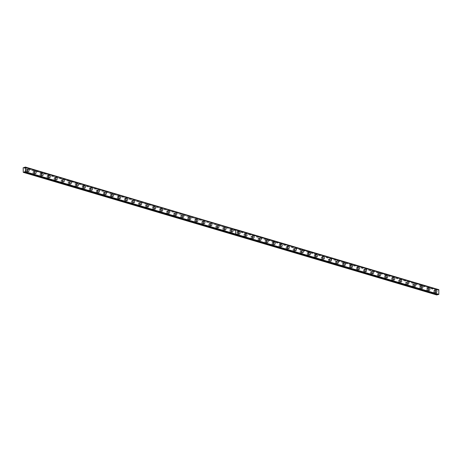 <?xml version="1.0" encoding="UTF-8"?>
<svg xmlns="http://www.w3.org/2000/svg" width="462" height="462" viewBox="0 0 462 462"><rect width="100%" height="100%" fill="white"/><g stroke="black" fill="none" stroke-linecap="round" stroke-linejoin="round"><path stroke-width="0.35" stroke-dasharray="2.31 1.73" d="M434.678 290.823A0.728 0.479 -102.4 0 1 434.655 292.232A0.728 0.479 -102.4 0 1 434.678 290.823M433.76 291.025A0.728 0.479 -102.4 0 1 433.737 292.434A0.728 0.479 -102.4 0 1 433.76 291.025M26.883 169.883A0.728 0.479 -102.4 0 1 26.86 171.292A0.728 0.479 -102.4 0 1 26.883 169.883M25.964 170.085A0.728 0.479 -102.4 0 1 25.941 171.494A0.728 0.479 -102.4 0 1 25.964 170.085M33.911 171.968A0.728 0.479 -102.4 0 1 33.888 173.377A0.728 0.479 -102.4 0 1 33.911 171.968M32.993 172.17A0.728 0.479 -102.4 0 1 32.969 173.579A0.728 0.479 -102.4 0 1 32.993 172.17M40.945 174.053A0.728 0.479 -102.4 0 1 40.922 175.462A0.728 0.479 -102.4 0 1 40.945 174.053M40.027 174.255A0.728 0.479 -102.4 0 1 40.003 175.664A0.728 0.479 -102.4 0 1 40.027 174.255M47.973 176.138A0.728 0.479 -102.4 0 1 47.95 177.547A0.728 0.479 -102.4 0 1 47.973 176.138M47.055 176.34A0.728 0.479 -102.4 0 1 47.032 177.749A0.728 0.479 -102.4 0 1 47.055 176.34M55.007 178.222A0.728 0.479 -102.4 0 1 54.984 179.631A0.728 0.479 -102.4 0 1 55.007 178.222M54.089 178.424A0.728 0.479 -102.4 0 1 54.066 179.833A0.728 0.479 -102.4 0 1 54.089 178.424M62.035 180.307A0.728 0.479 -102.4 0 1 62.012 181.716A0.728 0.479 -102.4 0 1 62.035 180.307M61.117 180.509A0.728 0.479 -102.4 0 1 61.094 181.918A0.728 0.479 -102.4 0 1 61.117 180.509M69.069 182.392A0.728 0.479 -102.4 0 1 69.046 183.801A0.728 0.479 -102.4 0 1 69.069 182.392M68.151 182.594A0.728 0.479 -102.4 0 1 68.122 184.003A0.728 0.479 -102.4 0 1 68.151 182.594M76.097 184.482A0.728 0.479 -102.4 0 1 76.074 185.886A0.728 0.479 -102.4 0 1 76.097 184.482M75.179 184.685A0.728 0.479 -102.4 0 1 75.156 186.088A0.728 0.479 -102.4 0 1 75.179 184.685M83.131 186.567A0.728 0.479 -102.4 0 1 83.108 187.97A0.728 0.479 -102.4 0 1 83.131 186.567M82.213 186.769A0.728 0.479 -102.4 0 1 82.184 188.173A0.728 0.479 -102.4 0 1 82.213 186.769M90.159 188.652A0.728 0.479 -102.4 0 1 90.136 190.055A0.728 0.479 -102.4 0 1 90.159 188.652M89.241 188.854A0.728 0.479 -102.4 0 1 89.218 190.257A0.728 0.479 -102.4 0 1 89.241 188.854M97.193 190.737A0.728 0.479 -102.4 0 1 97.17 192.14A0.728 0.479 -102.4 0 1 97.193 190.737M96.275 190.939A0.728 0.479 -102.4 0 1 96.246 192.342A0.728 0.479 -102.4 0 1 96.275 190.939M104.221 192.821A0.728 0.479 -102.4 0 1 104.198 194.225A0.728 0.479 -102.4 0 1 104.221 192.821M103.303 193.024A0.728 0.479 -102.4 0 1 103.28 194.427A0.728 0.479 -102.4 0 1 103.303 193.024M111.255 194.906A0.728 0.479 -102.4 0 1 111.232 196.31A0.728 0.479 -102.4 0 1 111.255 194.906M110.337 195.108A0.728 0.479 -102.4 0 1 110.308 196.512A0.728 0.479 -102.4 0 1 110.337 195.108M118.284 196.991A0.728 0.479 -102.4 0 1 118.26 198.4A0.728 0.479 -102.4 0 1 118.284 196.991M117.365 197.193A0.728 0.479 -102.4 0 1 117.342 198.602A0.728 0.479 -102.4 0 1 117.365 197.193M125.318 199.076A0.728 0.479 -102.4 0 1 125.294 200.485A0.728 0.479 -102.4 0 1 125.318 199.076M124.399 199.278A0.728 0.479 -102.4 0 1 124.37 200.687A0.728 0.479 -102.4 0 1 124.399 199.278M132.346 201.161A0.728 0.479 -102.4 0 1 132.323 202.57A0.728 0.479 -102.4 0 1 132.346 201.161M131.427 201.363A0.728 0.479 -102.4 0 1 131.404 202.772A0.728 0.479 -102.4 0 1 131.427 201.363M139.38 203.245A0.728 0.479 -102.4 0 1 139.357 204.654A0.728 0.479 -102.4 0 1 139.38 203.245M138.461 203.447A0.728 0.479 -102.4 0 1 138.433 204.857A0.728 0.479 -102.4 0 1 138.461 203.447M146.408 205.33A0.728 0.479 -102.4 0 1 146.385 206.739A0.728 0.479 -102.4 0 1 146.408 205.33M145.49 205.532A0.728 0.479 -102.4 0 1 145.466 206.941A0.728 0.479 -102.4 0 1 145.49 205.532M153.442 207.415A0.728 0.479 -102.4 0 1 153.419 208.824A0.728 0.479 -102.4 0 1 153.442 207.415M152.524 207.617A0.728 0.479 -102.4 0 1 152.495 209.026A0.728 0.479 -102.4 0 1 152.524 207.617M160.47 209.5A0.728 0.479 -102.4 0 1 160.447 210.909A0.728 0.479 -102.4 0 1 160.47 209.5M159.552 209.702A0.728 0.479 -102.4 0 1 159.529 211.111A0.728 0.479 -102.4 0 1 159.552 209.702M167.504 211.584A0.728 0.479 -102.4 0 1 167.481 212.994A0.728 0.479 -102.4 0 1 167.504 211.584M166.586 211.787A0.728 0.479 -102.4 0 1 166.557 213.196A0.728 0.479 -102.4 0 1 166.586 211.787M174.532 213.675A0.728 0.479 -102.4 0 1 174.509 215.078A0.728 0.479 -102.4 0 1 174.532 213.675M173.614 213.877A0.728 0.479 -102.4 0 1 173.591 215.28A0.728 0.479 -102.4 0 1 173.614 213.877M181.566 215.76A0.728 0.479 -102.4 0 1 181.543 217.163A0.728 0.479 -102.4 0 1 181.566 215.76M180.648 215.962A0.728 0.479 -102.4 0 1 180.619 217.365A0.728 0.479 -102.4 0 1 180.648 215.962M188.594 217.845A0.728 0.479 -102.4 0 1 188.571 219.248A0.728 0.479 -102.4 0 1 188.594 217.845M187.676 218.047A0.728 0.479 -102.4 0 1 187.653 219.45A0.728 0.479 -102.4 0 1 187.676 218.047M195.628 219.929A0.728 0.479 -102.4 0 1 195.605 221.333A0.728 0.479 -102.4 0 1 195.628 219.929M194.71 220.131A0.728 0.479 -102.4 0 1 194.681 221.535A0.728 0.479 -102.4 0 1 194.71 220.131M202.656 222.014A0.728 0.479 -102.4 0 1 202.633 223.417A0.728 0.479 -102.4 0 1 202.656 222.014M201.738 222.216A0.728 0.479 -102.4 0 1 201.715 223.62A0.728 0.479 -102.4 0 1 201.738 222.216M209.69 224.099A0.728 0.479 -102.4 0 1 209.661 225.508A0.728 0.479 -102.4 0 1 209.69 224.099M208.772 224.301A0.728 0.479 -102.4 0 1 208.743 225.704A0.728 0.479 -102.4 0 1 208.772 224.301M216.718 226.184A0.728 0.479 -102.4 0 1 216.695 227.593A0.728 0.479 -102.4 0 1 216.718 226.184M215.8 226.386A0.728 0.479 -102.4 0 1 215.777 227.795A0.728 0.479 -102.4 0 1 215.8 226.386M223.752 228.268A0.728 0.479 -102.4 0 1 223.724 229.678A0.728 0.479 -102.4 0 1 223.752 228.268M222.834 228.471A0.728 0.479 -102.4 0 1 222.805 229.88A0.728 0.479 -102.4 0 1 222.834 228.471M230.781 230.353A0.728 0.479 -102.4 0 1 230.757 231.762A0.728 0.479 -102.4 0 1 230.781 230.353M229.862 230.555A0.728 0.479 -102.4 0 1 229.839 231.964A0.728 0.479 -102.4 0 1 229.862 230.555M237.815 232.438A0.728 0.479 -102.4 0 1 237.786 233.847A0.728 0.479 -102.4 0 1 237.815 232.438M236.891 232.64A0.728 0.479 -102.4 0 1 236.867 234.049A0.728 0.479 -102.4 0 1 236.891 232.64M244.843 234.523A0.728 0.479 -102.4 0 1 244.82 235.932A0.728 0.479 -102.4 0 1 244.843 234.523M243.924 234.725A0.728 0.479 -102.4 0 1 243.901 236.134A0.728 0.479 -102.4 0 1 243.924 234.725M251.877 236.608A0.728 0.479 -102.4 0 1 251.848 238.017A0.728 0.479 -102.4 0 1 251.877 236.608M250.953 236.81A0.728 0.479 -102.4 0 1 250.93 238.219A0.728 0.479 -102.4 0 1 250.953 236.81M258.905 238.692A0.728 0.479 -102.4 0 1 258.882 240.101A0.728 0.479 -102.4 0 1 258.905 238.692M257.987 238.894A0.728 0.479 -102.4 0 1 257.963 240.304A0.728 0.479 -102.4 0 1 257.987 238.894M265.939 240.777A0.728 0.479 -102.4 0 1 265.91 242.186A0.728 0.479 -102.4 0 1 265.939 240.777M265.015 240.979A0.728 0.479 -102.4 0 1 264.992 242.388A0.728 0.479 -102.4 0 1 265.015 240.979M272.967 242.868A0.728 0.479 -102.4 0 1 272.944 244.271A0.728 0.479 -102.4 0 1 272.967 242.868M272.049 243.07A0.728 0.479 -102.4 0 1 272.026 244.473A0.728 0.479 -102.4 0 1 272.049 243.07M280.001 244.952A0.728 0.479 -102.4 0 1 279.972 246.356A0.728 0.479 -102.4 0 1 280.001 244.952M279.077 245.155A0.728 0.479 -102.4 0 1 279.054 246.558A0.728 0.479 -102.4 0 1 279.077 245.155M287.029 247.037A0.728 0.479 -102.4 0 1 287.006 248.44A0.728 0.479 -102.4 0 1 287.029 247.037M286.111 247.239A0.728 0.479 -102.4 0 1 286.088 248.643A0.728 0.479 -102.4 0 1 286.111 247.239M294.063 249.122A0.728 0.479 -102.4 0 1 294.034 250.525A0.728 0.479 -102.4 0 1 294.063 249.122M293.139 249.324A0.728 0.479 -102.4 0 1 293.116 250.727A0.728 0.479 -102.4 0 1 293.139 249.324M301.091 251.207A0.728 0.479 -102.4 0 1 301.068 252.61A0.728 0.479 -102.4 0 1 301.091 251.207M300.173 251.409A0.728 0.479 -102.4 0 1 300.15 252.812A0.728 0.479 -102.4 0 1 300.173 251.409M308.125 253.292A0.728 0.479 -102.4 0 1 308.096 254.701A0.728 0.479 -102.4 0 1 308.125 253.292M307.201 253.494A0.728 0.479 -102.4 0 1 307.178 254.897A0.728 0.479 -102.4 0 1 307.201 253.494M315.153 255.376A0.728 0.479 -102.4 0 1 315.13 256.785A0.728 0.479 -102.4 0 1 315.153 255.376M314.235 255.578A0.728 0.479 -102.4 0 1 314.212 256.988A0.728 0.479 -102.4 0 1 314.235 255.578M322.187 257.461A0.728 0.479 -102.4 0 1 322.158 258.87A0.728 0.479 -102.4 0 1 322.187 257.461M321.263 257.663A0.728 0.479 -102.4 0 1 321.24 259.072A0.728 0.479 -102.4 0 1 321.263 257.663M329.215 259.546A0.728 0.479 -102.4 0 1 329.192 260.955A0.728 0.479 -102.4 0 1 329.215 259.546M328.297 259.748A0.728 0.479 -102.4 0 1 328.274 261.157A0.728 0.479 -102.4 0 1 328.297 259.748M336.249 261.631A0.728 0.479 -102.4 0 1 336.221 263.04A0.728 0.479 -102.4 0 1 336.249 261.631M335.325 261.833A0.728 0.479 -102.4 0 1 335.302 263.242A0.728 0.479 -102.4 0 1 335.325 261.833M343.278 263.715A0.728 0.479 -102.4 0 1 343.254 265.124A0.728 0.479 -102.4 0 1 343.278 263.715M342.359 263.918A0.728 0.479 -102.4 0 1 342.336 265.327A0.728 0.479 -102.4 0 1 342.359 263.918M350.312 265.8A0.728 0.479 -102.4 0 1 350.283 267.209A0.728 0.479 -102.4 0 1 350.312 265.8M349.387 266.002A0.728 0.479 -102.4 0 1 349.364 267.411A0.728 0.479 -102.4 0 1 349.387 266.002M357.34 267.885A0.728 0.479 -102.4 0 1 357.317 269.294A0.728 0.479 -102.4 0 1 357.34 267.885M356.421 268.087A0.728 0.479 -102.4 0 1 356.398 269.496A0.728 0.479 -102.4 0 1 356.421 268.087M364.374 269.97A0.728 0.479 -102.4 0 1 364.345 271.379A0.728 0.479 -102.4 0 1 364.374 269.97M363.45 270.172A0.728 0.479 -102.4 0 1 363.427 271.581A0.728 0.479 -102.4 0 1 363.45 270.172M371.402 272.06A0.728 0.479 -102.4 0 1 371.379 273.464A0.728 0.479 -102.4 0 1 371.402 272.06M370.484 272.262A0.728 0.479 -102.4 0 1 370.46 273.666A0.728 0.479 -102.4 0 1 370.484 272.262M378.43 274.145A0.728 0.479 -102.4 0 1 378.407 275.548A0.728 0.479 -102.4 0 1 378.43 274.145M377.512 274.347A0.728 0.479 -102.4 0 1 377.489 275.75A0.728 0.479 -102.4 0 1 377.512 274.347M385.464 276.23A0.728 0.479 -102.4 0 1 385.441 277.633A0.728 0.479 -102.4 0 1 385.464 276.23M384.546 276.432A0.728 0.479 -102.4 0 1 384.523 277.835A0.728 0.479 -102.4 0 1 384.546 276.432M392.492 278.315A0.728 0.479 -102.4 0 1 392.469 279.718A0.728 0.479 -102.4 0 1 392.492 278.315M391.574 278.517A0.728 0.479 -102.4 0 1 391.551 279.92A0.728 0.479 -102.4 0 1 391.574 278.517M399.526 280.399A0.728 0.479 -102.4 0 1 399.503 281.803A0.728 0.479 -102.4 0 1 399.526 280.399M398.608 280.601A0.728 0.479 -102.4 0 1 398.585 282.005A0.728 0.479 -102.4 0 1 398.608 280.601M406.554 282.484A0.728 0.479 -102.4 0 1 406.531 283.893A0.728 0.479 -102.4 0 1 406.554 282.484M405.636 282.686A0.728 0.479 -102.4 0 1 405.613 284.09A0.728 0.479 -102.4 0 1 405.636 282.686M413.588 284.569A0.728 0.479 -102.4 0 1 413.565 285.978A0.728 0.479 -102.4 0 1 413.588 284.569M412.67 284.771A0.728 0.479 -102.4 0 1 412.641 286.18A0.728 0.479 -102.4 0 1 412.67 284.771M420.616 286.654A0.728 0.479 -102.4 0 1 420.593 288.063A0.728 0.479 -102.4 0 1 420.616 286.654M419.698 286.856A0.728 0.479 -102.4 0 1 419.675 288.265A0.728 0.479 -102.4 0 1 419.698 286.856M427.65 288.738A0.728 0.479 -102.4 0 1 427.627 290.148A0.728 0.479 -102.4 0 1 427.65 288.738M426.732 288.941A0.728 0.479 -102.4 0 1 426.703 290.35A0.728 0.479 -102.4 0 1 426.732 288.941M235.614 229.418L25.139 167.146M235.429 229.458L438.559 289.755A0.52 0.37 106.5 0 1 437.895 289.899L436.602 290.355L23.175 167.746M428.193 288.675A1.247 0.82 77.6 0 0 427.656 288.236A1.247 0.82 77.6 0 0 427.367 288.224A1.247 0.82 77.6 0 0 426.801 289.403A1.247 0.82 77.6 0 0 427.616 290.65A1.247 0.82 77.6 0 0 427.904 290.662A1.247 0.82 77.6 0 0 428.465 289.911M421.159 286.584A1.247 0.82 77.6 0 0 420.628 286.151A1.247 0.82 77.6 0 0 420.339 286.14A1.247 0.82 77.6 0 0 419.773 287.318A1.247 0.82 77.6 0 0 420.587 288.565A1.247 0.82 77.6 0 0 420.876 288.577A1.247 0.82 77.6 0 0 421.431 287.826M414.131 284.5A1.247 0.82 77.6 0 0 413.594 284.066A1.247 0.82 77.6 0 0 413.305 284.055A1.247 0.82 77.6 0 0 412.739 285.233A1.247 0.82 77.6 0 0 413.554 286.48A1.247 0.82 77.6 0 0 413.842 286.492A1.247 0.82 77.6 0 0 414.402 285.741M407.097 282.415A1.247 0.82 77.6 0 0 406.566 281.982A1.247 0.82 77.6 0 0 406.277 281.97A1.247 0.82 77.6 0 0 405.711 283.148A1.247 0.82 77.6 0 0 406.525 284.396A1.247 0.82 77.6 0 0 406.814 284.407A1.247 0.82 77.6 0 0 407.368 283.656M400.069 280.33A1.247 0.82 77.6 0 0 399.532 279.897A1.247 0.82 77.6 0 0 399.243 279.885A1.247 0.82 77.6 0 0 398.677 281.063A1.247 0.82 77.6 0 0 399.491 282.305A1.247 0.82 77.6 0 0 399.78 282.322A1.247 0.82 77.6 0 0 400.34 281.572M393.035 278.245A1.247 0.82 77.6 0 0 392.504 277.812A1.247 0.82 77.6 0 0 392.215 277.795A1.247 0.82 77.6 0 0 391.649 278.979A1.247 0.82 77.6 0 0 392.463 280.22A1.247 0.82 77.6 0 0 392.752 280.238A1.247 0.82 77.6 0 0 393.306 279.481M386.007 276.161A1.247 0.82 77.6 0 0 385.47 275.727A1.247 0.82 77.6 0 0 385.181 275.71A1.247 0.82 77.6 0 0 384.615 276.894A1.247 0.82 77.6 0 0 385.429 278.136A1.247 0.82 77.6 0 0 385.718 278.153A1.247 0.82 77.6 0 0 386.278 277.396M378.973 274.076A1.247 0.82 77.6 0 0 378.442 273.643A1.247 0.82 77.6 0 0 378.153 273.625A1.247 0.82 77.6 0 0 377.587 274.809A1.247 0.82 77.6 0 0 378.401 276.051A1.247 0.82 77.6 0 0 378.69 276.062A1.247 0.82 77.6 0 0 379.244 275.312M371.945 271.991A1.247 0.82 77.6 0 0 371.413 271.558A1.247 0.82 77.6 0 0 371.119 271.541A1.247 0.82 77.6 0 0 370.553 272.724A1.247 0.82 77.6 0 0 371.367 273.966A1.247 0.82 77.6 0 0 371.656 273.978A1.247 0.82 77.6 0 0 372.216 273.227M364.911 269.906A1.247 0.82 77.6 0 0 364.379 269.467A1.247 0.82 77.6 0 0 364.091 269.456A1.247 0.82 77.6 0 0 363.525 270.64A1.247 0.82 77.6 0 0 364.339 271.881A1.247 0.82 77.6 0 0 364.628 271.893A1.247 0.82 77.6 0 0 365.182 271.142M357.883 267.821A1.247 0.82 77.6 0 0 357.351 267.382A1.247 0.82 77.6 0 0 357.062 267.371A1.247 0.82 77.6 0 0 356.491 268.555A1.247 0.82 77.6 0 0 357.305 269.796A1.247 0.82 77.6 0 0 357.594 269.808A1.247 0.82 77.6 0 0 358.154 269.057M350.849 265.737A1.247 0.82 77.6 0 0 350.317 265.298A1.247 0.82 77.6 0 0 350.029 265.286A1.247 0.82 77.6 0 0 349.463 266.47A1.247 0.82 77.6 0 0 350.277 267.712A1.247 0.82 77.6 0 0 350.566 267.723A1.247 0.82 77.6 0 0 351.12 266.972M343.82 263.652A1.247 0.82 77.6 0 0 343.289 263.213A1.247 0.82 77.6 0 0 343 263.201A1.247 0.82 77.6 0 0 342.429 264.385A1.247 0.82 77.6 0 0 343.243 265.627A1.247 0.82 77.6 0 0 343.532 265.638A1.247 0.82 77.6 0 0 344.092 264.888M336.786 261.567A1.247 0.82 77.6 0 0 336.255 261.128A1.247 0.82 77.6 0 0 335.966 261.117A1.247 0.82 77.6 0 0 335.4 262.295A1.247 0.82 77.6 0 0 336.215 263.542A1.247 0.82 77.6 0 0 336.503 263.554A1.247 0.82 77.6 0 0 337.058 262.803M329.758 259.482A1.247 0.82 77.6 0 0 329.227 259.043A1.247 0.82 77.6 0 0 328.938 259.032A1.247 0.82 77.6 0 0 328.367 260.21A1.247 0.82 77.6 0 0 329.181 261.457A1.247 0.82 77.6 0 0 329.47 261.469A1.247 0.82 77.6 0 0 330.03 260.718M322.724 257.392A1.247 0.82 77.6 0 0 322.193 256.959A1.247 0.82 77.6 0 0 321.904 256.947A1.247 0.82 77.6 0 0 321.338 258.125A1.247 0.82 77.6 0 0 322.153 259.373A1.247 0.82 77.6 0 0 322.441 259.384A1.247 0.82 77.6 0 0 322.996 258.633M315.696 255.307A1.247 0.82 77.6 0 0 315.165 254.874A1.247 0.82 77.6 0 0 314.876 254.862A1.247 0.82 77.6 0 0 314.304 256.04A1.247 0.82 77.6 0 0 315.119 257.288A1.247 0.82 77.6 0 0 315.407 257.299A1.247 0.82 77.6 0 0 315.968 256.549M308.662 253.222A1.247 0.82 77.6 0 0 308.131 252.789A1.247 0.82 77.6 0 0 307.842 252.778A1.247 0.82 77.6 0 0 307.276 253.956A1.247 0.82 77.6 0 0 308.09 255.203A1.247 0.82 77.6 0 0 308.379 255.215A1.247 0.82 77.6 0 0 308.934 254.464M301.634 251.137A1.247 0.82 77.6 0 0 301.103 250.704A1.247 0.82 77.6 0 0 300.814 250.693A1.247 0.82 77.6 0 0 300.242 251.871A1.247 0.82 77.6 0 0 301.057 253.112A1.247 0.82 77.6 0 0 301.345 253.13A1.247 0.82 77.6 0 0 301.905 252.379M294.6 249.053A1.247 0.82 77.6 0 0 294.069 248.62A1.247 0.82 77.6 0 0 293.78 248.602A1.247 0.82 77.6 0 0 293.214 249.786A1.247 0.82 77.6 0 0 294.028 251.028A1.247 0.82 77.6 0 0 294.317 251.045A1.247 0.82 77.6 0 0 294.872 250.288M287.572 246.968A1.247 0.82 77.6 0 0 287.041 246.535A1.247 0.82 77.6 0 0 286.752 246.517A1.247 0.82 77.6 0 0 286.18 247.701A1.247 0.82 77.6 0 0 286.994 248.943A1.247 0.82 77.6 0 0 287.283 248.96A1.247 0.82 77.6 0 0 287.843 248.204M280.538 244.883A1.247 0.82 77.6 0 0 280.007 244.45A1.247 0.82 77.6 0 0 279.718 244.433A1.247 0.82 77.6 0 0 279.152 245.617A1.247 0.82 77.6 0 0 279.966 246.858A1.247 0.82 77.6 0 0 280.255 246.87A1.247 0.82 77.6 0 0 280.809 246.119M273.51 242.798A1.247 0.82 77.6 0 0 272.978 242.365A1.247 0.82 77.6 0 0 272.69 242.348A1.247 0.82 77.6 0 0 272.118 243.532A1.247 0.82 77.6 0 0 272.932 244.773A1.247 0.82 77.6 0 0 273.221 244.785A1.247 0.82 77.6 0 0 273.781 244.034M266.476 240.714A1.247 0.82 77.6 0 0 265.945 240.275A1.247 0.82 77.6 0 0 265.656 240.263A1.247 0.82 77.6 0 0 265.09 241.447A1.247 0.82 77.6 0 0 265.904 242.689A1.247 0.82 77.6 0 0 266.193 242.7A1.247 0.82 77.6 0 0 266.747 241.949M259.448 238.629A1.247 0.82 77.6 0 0 258.916 238.19A1.247 0.82 77.6 0 0 258.628 238.178A1.247 0.82 77.6 0 0 258.062 239.362A1.247 0.82 77.6 0 0 258.87 240.604A1.247 0.82 77.6 0 0 259.159 240.615A1.247 0.82 77.6 0 0 259.719 239.865M252.414 236.544A1.247 0.82 77.6 0 0 251.882 236.105A1.247 0.82 77.6 0 0 251.594 236.094A1.247 0.82 77.6 0 0 251.028 237.277A1.247 0.82 77.6 0 0 251.842 238.519A1.247 0.82 77.6 0 0 252.131 238.531A1.247 0.82 77.6 0 0 252.685 237.78M245.386 234.459A1.247 0.82 77.6 0 0 244.854 234.02A1.247 0.82 77.6 0 0 244.565 234.009A1.247 0.82 77.6 0 0 244 235.193A1.247 0.82 77.6 0 0 244.808 236.434A1.247 0.82 77.6 0 0 245.097 236.446A1.247 0.82 77.6 0 0 245.657 235.695M238.352 232.374A1.247 0.82 77.6 0 0 237.82 231.936A1.247 0.82 77.6 0 0 237.532 231.924A1.247 0.82 77.6 0 0 236.966 233.102A1.247 0.82 77.6 0 0 237.78 234.35A1.247 0.82 77.6 0 0 238.069 234.361A1.247 0.82 77.6 0 0 238.629 233.61M435.221 290.76A1.247 0.82 77.6 0 0 434.69 290.321A1.247 0.82 77.6 0 0 434.401 290.309A1.247 0.82 77.6 0 0 433.835 291.487A1.247 0.82 77.6 0 0 434.65 292.735A1.247 0.82 77.6 0 0 434.938 292.746A1.247 0.82 77.6 0 0 435.493 291.996M231.323 230.29A1.247 0.82 77.6 0 0 230.792 229.851A1.247 0.82 77.6 0 0 230.503 229.839A1.247 0.82 77.6 0 0 229.937 231.017A1.247 0.82 77.6 0 0 230.746 232.265A1.247 0.82 77.6 0 0 231.035 232.276A1.247 0.82 77.6 0 0 231.595 231.526M224.289 228.199A1.247 0.82 77.6 0 0 223.758 227.766A1.247 0.82 77.6 0 0 223.469 227.754A1.247 0.82 77.6 0 0 222.903 228.933A1.247 0.82 77.6 0 0 223.718 230.18A1.247 0.82 77.6 0 0 224.006 230.192A1.247 0.82 77.6 0 0 224.567 229.441M217.261 226.114A1.247 0.82 77.6 0 0 216.73 225.681A1.247 0.82 77.6 0 0 216.441 225.67A1.247 0.82 77.6 0 0 215.875 226.848A1.247 0.82 77.6 0 0 216.684 228.095A1.247 0.82 77.6 0 0 216.973 228.107A1.247 0.82 77.6 0 0 217.533 227.356M210.227 224.03A1.247 0.82 77.6 0 0 209.696 223.596A1.247 0.82 77.6 0 0 209.407 223.585A1.247 0.82 77.6 0 0 208.841 224.763A1.247 0.82 77.6 0 0 209.656 226.01A1.247 0.82 77.6 0 0 209.944 226.022A1.247 0.82 77.6 0 0 210.505 225.271M203.199 221.945A1.247 0.82 77.6 0 0 202.668 221.512A1.247 0.82 77.6 0 0 202.379 221.5A1.247 0.82 77.6 0 0 201.813 222.678A1.247 0.82 77.6 0 0 202.622 223.92A1.247 0.82 77.6 0 0 202.916 223.937A1.247 0.82 77.6 0 0 203.471 223.186M196.165 219.86A1.247 0.82 77.6 0 0 195.634 219.427A1.247 0.82 77.6 0 0 195.345 219.41A1.247 0.82 77.6 0 0 194.779 220.593A1.247 0.82 77.6 0 0 195.593 221.835A1.247 0.82 77.6 0 0 195.882 221.852A1.247 0.82 77.6 0 0 196.442 221.096M189.137 217.775A1.247 0.82 77.6 0 0 188.606 217.342A1.247 0.82 77.6 0 0 188.317 217.325A1.247 0.82 77.6 0 0 187.751 218.509A1.247 0.82 77.6 0 0 188.56 219.75A1.247 0.82 77.6 0 0 188.854 219.768A1.247 0.82 77.6 0 0 189.408 219.011M182.109 215.69A1.247 0.82 77.6 0 0 181.572 215.257A1.247 0.82 77.6 0 0 181.283 215.24A1.247 0.82 77.6 0 0 180.717 216.424A1.247 0.82 77.6 0 0 181.531 217.666A1.247 0.82 77.6 0 0 181.82 217.677A1.247 0.82 77.6 0 0 182.38 216.926M175.075 213.606A1.247 0.82 77.6 0 0 174.544 213.173A1.247 0.82 77.6 0 0 174.255 213.155A1.247 0.82 77.6 0 0 173.689 214.339A1.247 0.82 77.6 0 0 174.503 215.581A1.247 0.82 77.6 0 0 174.792 215.592A1.247 0.82 77.6 0 0 175.346 214.842M168.047 211.521A1.247 0.82 77.6 0 0 167.51 211.082A1.247 0.82 77.6 0 0 167.221 211.07A1.247 0.82 77.6 0 0 166.655 212.254A1.247 0.82 77.6 0 0 167.469 213.496A1.247 0.82 77.6 0 0 167.758 213.508A1.247 0.82 77.6 0 0 168.318 212.757M161.013 209.436A1.247 0.82 77.6 0 0 160.481 208.997A1.247 0.82 77.6 0 0 160.193 208.986A1.247 0.82 77.6 0 0 159.627 210.17A1.247 0.82 77.6 0 0 160.441 211.411A1.247 0.82 77.6 0 0 160.73 211.423A1.247 0.82 77.6 0 0 161.284 210.672M153.985 207.351A1.247 0.82 77.6 0 0 153.448 206.912A1.247 0.82 77.6 0 0 153.159 206.901A1.247 0.82 77.6 0 0 152.593 208.085A1.247 0.82 77.6 0 0 153.407 209.326A1.247 0.82 77.6 0 0 153.696 209.338A1.247 0.82 77.6 0 0 154.256 208.587M146.951 205.267A1.247 0.82 77.6 0 0 146.419 204.828A1.247 0.82 77.6 0 0 146.131 204.816A1.247 0.82 77.6 0 0 145.565 206A1.247 0.82 77.6 0 0 146.379 207.242A1.247 0.82 77.6 0 0 146.668 207.253A1.247 0.82 77.6 0 0 147.222 206.502M139.922 203.182A1.247 0.82 77.6 0 0 139.385 202.743A1.247 0.82 77.6 0 0 139.097 202.731A1.247 0.82 77.6 0 0 138.531 203.909A1.247 0.82 77.6 0 0 139.345 205.157A1.247 0.82 77.6 0 0 139.634 205.168A1.247 0.82 77.6 0 0 140.194 204.418M132.889 201.097A1.247 0.82 77.6 0 0 132.357 200.658A1.247 0.82 77.6 0 0 132.068 200.647A1.247 0.82 77.6 0 0 131.503 201.825A1.247 0.82 77.6 0 0 132.317 203.072A1.247 0.82 77.6 0 0 132.606 203.084A1.247 0.82 77.6 0 0 133.16 202.333M125.86 199.007A1.247 0.82 77.6 0 0 125.323 198.573A1.247 0.82 77.6 0 0 125.035 198.562A1.247 0.82 77.6 0 0 124.469 199.74A1.247 0.82 77.6 0 0 125.283 200.987A1.247 0.82 77.6 0 0 125.572 200.999A1.247 0.82 77.6 0 0 126.132 200.248M118.826 196.922A1.247 0.82 77.6 0 0 118.295 196.489A1.247 0.82 77.6 0 0 118.006 196.477A1.247 0.82 77.6 0 0 117.44 197.655A1.247 0.82 77.6 0 0 118.255 198.903A1.247 0.82 77.6 0 0 118.543 198.914A1.247 0.82 77.6 0 0 119.098 198.163M111.798 194.837A1.247 0.82 77.6 0 0 111.261 194.404A1.247 0.82 77.6 0 0 110.972 194.392A1.247 0.82 77.6 0 0 110.406 195.57A1.247 0.82 77.6 0 0 111.221 196.818A1.247 0.82 77.6 0 0 111.509 196.829A1.247 0.82 77.6 0 0 112.07 196.079M104.764 192.752A1.247 0.82 77.6 0 0 104.233 192.319A1.247 0.82 77.6 0 0 103.944 192.308A1.247 0.82 77.6 0 0 103.378 193.486A1.247 0.82 77.6 0 0 104.193 194.727A1.247 0.82 77.6 0 0 104.481 194.745A1.247 0.82 77.6 0 0 105.036 193.994M97.736 190.667A1.247 0.82 77.6 0 0 97.199 190.234A1.247 0.82 77.6 0 0 96.91 190.217A1.247 0.82 77.6 0 0 96.344 191.401A1.247 0.82 77.6 0 0 97.159 192.642A1.247 0.82 77.6 0 0 97.447 192.66A1.247 0.82 77.6 0 0 98.008 191.903M90.702 188.583A1.247 0.82 77.6 0 0 90.171 188.15A1.247 0.82 77.6 0 0 89.882 188.132A1.247 0.82 77.6 0 0 89.316 189.316A1.247 0.82 77.6 0 0 90.13 190.558A1.247 0.82 77.6 0 0 90.419 190.575A1.247 0.82 77.6 0 0 90.974 189.818M83.674 186.498A1.247 0.82 77.6 0 0 83.137 186.065A1.247 0.82 77.6 0 0 82.848 186.047A1.247 0.82 77.6 0 0 82.282 187.231A1.247 0.82 77.6 0 0 83.096 188.473A1.247 0.82 77.6 0 0 83.385 188.484A1.247 0.82 77.6 0 0 83.945 187.734M76.64 184.413A1.247 0.82 77.6 0 0 76.109 183.98A1.247 0.82 77.6 0 0 75.82 183.963A1.247 0.82 77.6 0 0 75.254 185.147A1.247 0.82 77.6 0 0 76.068 186.388A1.247 0.82 77.6 0 0 76.357 186.4A1.247 0.82 77.6 0 0 76.911 185.649M69.612 182.328A1.247 0.82 77.6 0 0 69.075 181.889A1.247 0.82 77.6 0 0 68.786 181.878A1.247 0.82 77.6 0 0 68.22 183.062A1.247 0.82 77.6 0 0 69.034 184.303A1.247 0.82 77.6 0 0 69.323 184.315A1.247 0.82 77.6 0 0 69.883 183.564M62.578 180.244A1.247 0.82 77.6 0 0 62.047 179.805A1.247 0.82 77.6 0 0 61.758 179.793A1.247 0.82 77.6 0 0 61.192 180.977A1.247 0.82 77.6 0 0 62.006 182.219A1.247 0.82 77.6 0 0 62.295 182.23A1.247 0.82 77.6 0 0 62.849 181.479M55.55 178.159A1.247 0.82 77.6 0 0 55.013 177.72A1.247 0.82 77.6 0 0 54.724 177.708A1.247 0.82 77.6 0 0 54.158 178.892A1.247 0.82 77.6 0 0 54.972 180.134A1.247 0.82 77.6 0 0 55.261 180.145A1.247 0.82 77.6 0 0 55.821 179.395M48.516 176.074A1.247 0.82 77.6 0 0 47.984 175.635A1.247 0.82 77.6 0 0 47.696 175.624A1.247 0.82 77.6 0 0 47.13 176.807A1.247 0.82 77.6 0 0 47.944 178.049A1.247 0.82 77.6 0 0 48.233 178.061A1.247 0.82 77.6 0 0 48.787 177.31M41.488 173.989A1.247 0.82 77.6 0 0 40.956 173.55A1.247 0.82 77.6 0 0 40.662 173.539A1.247 0.82 77.6 0 0 40.096 174.717A1.247 0.82 77.6 0 0 40.91 175.964A1.247 0.82 77.6 0 0 41.199 175.976A1.247 0.82 77.6 0 0 41.759 175.225M34.454 171.904A1.247 0.82 77.6 0 0 33.922 171.466A1.247 0.82 77.6 0 0 33.634 171.454A1.247 0.82 77.6 0 0 33.068 172.632A1.247 0.82 77.6 0 0 33.882 173.879A1.247 0.82 77.6 0 0 34.171 173.891A1.247 0.82 77.6 0 0 34.725 173.14M27.425 169.814A1.247 0.82 77.6 0 0 26.894 169.381A1.247 0.82 77.6 0 0 26.6 169.369A1.247 0.82 77.6 0 0 26.034 170.547A1.247 0.82 77.6 0 0 26.848 171.795A1.247 0.82 77.6 0 0 27.137 171.806A1.247 0.82 77.6 0 0 27.697 171.055M23.1 172.164L436.521 294.773L436.602 290.355M438.022 294.392A0.52 0.37 106.5 0 1 438.478 294.513L438.484 294.525M233.535 229.851L234.632 229.608L24.925 167.411L437.872 289.876L234.69 229.626L233.501 229.949L23.337 167.51M436.757 290.119L233.587 229.862M235.262 234.251L25.052 171.904M235.655 229.452L235.574 234.147L235.256 234.211M235.349 234.286L438.478 294.513M234.644 234.344L233.414 234.615M233.501 229.949L234.725 229.683M437.895 289.899L234.69 229.626M234.632 229.608L24.931 167.411M25.179 167.105L235.343 229.487M235.643 229.481L235.337 229.545M438.559 289.755L235.383 229.498M433.905 292.44L434.823 292.238M26.109 171.5L27.027 171.298M33.137 173.585L34.055 173.383M40.171 175.67L41.089 175.468M47.199 177.755L48.117 177.552M54.233 179.839L55.151 179.637M61.261 181.924L62.179 181.722M68.295 184.009L69.213 183.807M75.323 186.094L76.242 185.891M82.357 188.184L83.275 187.982M89.385 190.269L90.304 190.067M96.419 192.354L97.338 192.152M103.448 194.438L104.366 194.236M110.482 196.523L111.4 196.321M117.51 198.608L118.428 198.406M124.544 200.693L125.462 200.491M131.572 202.778L132.49 202.575M138.606 204.862L139.524 204.66M145.634 206.947L146.552 206.745M152.668 209.032L153.586 208.83M159.696 211.117L160.614 210.915M166.73 213.201L167.648 212.999M173.758 215.286L174.676 215.084M180.792 217.377L181.71 217.175M187.82 219.462L188.739 219.259M194.849 221.546L195.773 221.344M201.882 223.631L202.801 223.429M208.911 225.716L209.835 225.514M215.945 227.801L216.863 227.599M222.973 229.885L223.897 229.683M230.007 231.97L230.925 231.768M237.035 234.055L237.959 233.853M244.069 236.14L244.987 235.938M251.097 238.225L252.021 238.022M258.131 240.309L259.049 240.107M265.159 242.394L266.083 242.192M272.193 244.479L273.111 244.277M279.221 246.569L280.145 246.367M286.255 248.654L287.173 248.452M293.283 250.739L294.207 250.537M300.317 252.824L301.236 252.622M307.346 254.909L308.269 254.706M314.379 256.993L315.298 256.791M321.408 259.078L322.332 258.876M328.442 261.163L329.36 260.961M335.47 263.248L336.388 263.045M342.504 265.332L343.422 265.13M349.532 267.417L350.45 267.215M356.566 269.502L357.484 269.3M363.594 271.587L364.512 271.385M370.628 273.671L371.546 273.469M377.656 275.762L378.574 275.56M384.69 277.847L385.608 277.645M391.718 279.932L392.636 279.729M398.752 282.016L399.67 281.814M405.78 284.101L406.699 283.899M412.814 286.186L413.733 285.984M419.843 288.271L420.761 288.069M426.876 290.355L427.795 290.153M427.904 290.662L429.285 290.361M420.876 288.577L422.251 288.271M413.842 286.492L415.223 286.186M406.814 284.407L408.194 284.101M399.78 282.322L401.16 282.016M392.752 280.238L394.132 279.932M385.718 278.153L387.098 277.847M378.69 276.062L380.07 275.762M371.656 273.978L373.036 273.677M364.628 271.893L366.008 271.592M357.594 269.808L358.974 269.508M350.566 267.723L351.946 267.423M343.532 265.638L344.912 265.338M336.503 263.554L337.884 263.253M329.47 261.469L330.85 261.169M322.441 259.384L323.822 259.078M315.407 257.299L316.788 256.993M308.379 255.215L309.759 254.909M301.345 253.13L302.726 252.824M294.317 251.045L295.697 250.739M287.283 248.96L288.663 248.654M280.255 246.87L281.635 246.569M273.221 244.785L274.601 244.485M266.193 242.7L267.573 242.4M259.159 240.615L260.539 240.315M252.131 238.531L253.511 238.23M245.097 236.446L246.477 236.146M238.069 234.361L239.449 234.061M434.938 292.746L436.313 292.446M231.035 232.276L232.415 231.976M224.006 230.192L225.387 229.885M216.973 228.107L218.353 227.801M209.944 226.022L211.325 225.716M202.916 223.937L204.291 223.631M195.882 221.852L197.262 221.546M188.854 219.768L190.228 219.462M181.82 217.677L183.2 217.377M174.792 215.592L176.166 215.292M167.758 213.508L169.138 213.207M160.73 211.423L162.104 211.122M153.696 209.338L155.076 209.038M146.668 207.253L148.042 206.953M139.634 205.168L141.014 204.868M132.606 203.084L133.98 202.783M125.572 200.999L126.952 200.693M118.543 198.914L119.918 198.608M111.509 196.829L112.89 196.523M104.481 194.745L105.856 194.438M97.447 192.66L98.828 192.354M90.419 190.575L91.794 190.269M83.385 188.484L84.765 188.184M76.357 186.4L77.731 186.099M69.323 184.315L70.703 184.015M62.295 182.23L63.675 181.93M55.261 180.145L56.641 179.845M48.233 178.061L49.613 177.76M41.199 175.976L42.579 175.675M34.171 173.891L35.551 173.591M27.137 171.806L28.517 171.5M433.593 291.02L434.511 290.817M25.797 170.08L26.715 169.877M32.825 172.164L33.743 171.962M39.859 174.249L40.777 174.047M46.887 176.334L47.805 176.132M53.921 178.419L54.839 178.217M60.949 180.503L61.868 180.301M67.983 182.588L68.902 182.386M75.011 184.673L75.93 184.471M82.045 186.758L82.964 186.556M89.074 188.843L89.992 188.64M96.108 190.927L97.026 190.725M103.136 193.012L104.054 192.81M110.164 195.103L111.088 194.9M117.198 197.187L118.116 196.985M124.226 199.272L125.15 199.07M131.26 201.357L132.178 201.155M138.288 203.442L139.212 203.24M145.322 205.526L146.24 205.324M152.35 207.611L153.274 207.409M159.384 209.696L160.302 209.494M166.412 211.781L167.336 211.579M173.446 213.866L174.365 213.663M180.475 215.95L181.399 215.748M187.508 218.035L188.427 217.833M194.537 220.12L195.461 219.918M201.571 222.205L202.489 222.003M208.599 224.295L209.523 224.093M215.633 226.38L216.551 226.178M222.661 228.465L223.585 228.263M229.695 230.55L230.613 230.347M236.723 232.634L237.647 232.432M243.757 234.719L244.675 234.517M250.785 236.804L251.703 236.602M257.819 238.889L258.737 238.687M264.847 240.973L265.765 240.771M271.881 243.058L272.799 242.856M278.909 245.143L279.828 244.941M285.943 247.228L286.862 247.026M292.972 249.313L293.89 249.11M300.005 251.397L300.924 251.201M307.034 253.488L307.952 253.286M314.068 255.573L314.986 255.37M321.096 257.657L322.014 257.455M328.13 259.742L329.048 259.54M335.158 261.827L336.076 261.625M342.192 263.912L343.11 263.71M349.22 265.997L350.138 265.794M356.254 268.081L357.172 267.879M363.282 270.166L364.2 269.964M370.316 272.251L371.234 272.049M377.344 274.336L378.262 274.133M384.378 276.42L385.296 276.218M391.406 278.505L392.325 278.303M398.44 280.59L399.359 280.394M405.469 282.68L406.387 282.478M412.502 284.765L413.421 284.563M419.531 286.85L420.449 286.648M426.565 288.935L427.483 288.733M438.288 294.34L24.867 171.731M438.086 290.072L24.659 167.463M427.367 288.224L428.748 287.918M420.339 286.14L421.719 285.834M413.305 284.055L414.685 283.749M406.277 281.97L407.657 281.664M399.243 279.885L400.623 279.579M392.215 277.795L393.595 277.495M385.181 275.71L386.561 275.41M378.153 273.625L379.533 273.325M371.119 271.541L372.499 271.24M364.091 269.456L365.471 269.155M357.062 267.371L358.437 267.071M350.029 265.286L351.409 264.986M343 263.201L344.375 262.901M335.966 261.117L337.347 260.811M328.938 259.032L330.313 258.726M321.904 256.947L323.284 256.641M314.876 254.862L316.251 254.556M307.842 252.778L309.222 252.471M300.814 250.693L302.188 250.387M293.78 248.602L295.16 248.302M286.752 246.517L288.126 246.217M279.718 244.433L281.098 244.132M272.69 242.348L274.064 242.048M265.656 240.263L267.036 239.963M258.628 238.178L260.002 237.878M251.594 236.094L252.974 235.793M244.565 234.009L245.94 233.708M237.532 231.924L238.912 231.618M434.401 290.309L435.782 290.003M230.503 229.839L231.878 229.533M223.469 227.754L224.85 227.448M216.441 225.67L217.821 225.364M209.407 223.585L210.787 223.279M202.379 221.5L203.759 221.194M195.345 219.41L196.725 219.109M188.317 217.325L189.697 217.025M181.283 215.24L182.663 214.94M174.255 213.155L175.635 212.855M167.221 211.07L168.601 210.77M160.193 208.986L161.573 208.685M153.159 206.901L154.539 206.601M146.131 204.816L147.511 204.516M139.097 202.731L140.477 202.425M132.068 200.647L133.449 200.341M125.035 198.562L126.415 198.256M118.006 196.477L119.387 196.171M110.972 194.392L112.353 194.086M103.944 192.308L105.324 192.001M96.91 190.217L98.29 189.917M89.882 188.132L91.262 187.832M82.848 186.047L84.228 185.747M75.82 183.963L77.2 183.662M68.786 181.878L70.166 181.578M61.758 179.793L63.138 179.493M54.724 177.708L56.104 177.408M47.696 175.624L49.076 175.323M40.662 173.539L42.042 173.233M33.634 171.454L35.014 171.148M26.6 169.369L27.98 169.063"/><path stroke-width="0.69" d="M438.819 294.352L235.655 234.095L235.643 229.412L438.808 289.668L438.819 294.352L438.513 294.537L25.092 171.928L25.398 171.743L25.479 167.157L25.139 167.146A0.52 0.37 106.5 0 1 24.474 167.29L24.913 167.417L24.474 167.29M428.996 290.344A1.247 0.82 77.6 0 0 429.285 290.361A1.247 0.82 77.6 0 0 429.851 289.177A1.247 0.82 77.6 0 0 429.036 287.936A1.247 0.82 77.6 0 0 428.748 287.918A1.247 0.82 77.6 0 0 428.182 289.102A1.247 0.82 77.6 0 0 428.996 290.344M428.465 289.911A1.247 0.82 77.6 0 0 428.193 288.675M421.962 288.259A1.247 0.82 77.6 0 0 422.251 288.271A1.247 0.82 77.6 0 0 422.822 287.093A1.247 0.82 77.6 0 0 422.008 285.851A1.247 0.82 77.6 0 0 421.719 285.834A1.247 0.82 77.6 0 0 421.153 287.017A1.247 0.82 77.6 0 0 421.962 288.259M421.431 287.826A1.247 0.82 77.6 0 0 421.159 286.584M414.934 286.174A1.247 0.82 77.6 0 0 415.223 286.186A1.247 0.82 77.6 0 0 415.788 285.008A1.247 0.82 77.6 0 0 414.974 283.76A1.247 0.82 77.6 0 0 414.685 283.749A1.247 0.82 77.6 0 0 414.119 284.933A1.247 0.82 77.6 0 0 414.934 286.174M414.402 285.741A1.247 0.82 77.6 0 0 414.131 284.5M407.9 284.09A1.247 0.82 77.6 0 0 408.194 284.101A1.247 0.82 77.6 0 0 408.76 282.923A1.247 0.82 77.6 0 0 407.946 281.676A1.247 0.82 77.6 0 0 407.657 281.664A1.247 0.82 77.6 0 0 407.091 282.848A1.247 0.82 77.6 0 0 407.9 284.09M407.368 283.656A1.247 0.82 77.6 0 0 407.097 282.415M400.872 282.005A1.247 0.82 77.6 0 0 401.16 282.016A1.247 0.82 77.6 0 0 401.726 280.838A1.247 0.82 77.6 0 0 400.912 279.591A1.247 0.82 77.6 0 0 400.623 279.579A1.247 0.82 77.6 0 0 400.057 280.763A1.247 0.82 77.6 0 0 400.872 282.005M400.34 281.572A1.247 0.82 77.6 0 0 400.069 280.33M393.838 279.92A1.247 0.82 77.6 0 0 394.132 279.932A1.247 0.82 77.6 0 0 394.698 278.753A1.247 0.82 77.6 0 0 393.884 277.506A1.247 0.82 77.6 0 0 393.595 277.495A1.247 0.82 77.6 0 0 393.029 278.678A1.247 0.82 77.6 0 0 393.838 279.92M393.306 279.481A1.247 0.82 77.6 0 0 393.035 278.245M386.809 277.835A1.247 0.82 77.6 0 0 387.098 277.847A1.247 0.82 77.6 0 0 387.664 276.669A1.247 0.82 77.6 0 0 386.85 275.421A1.247 0.82 77.6 0 0 386.561 275.41A1.247 0.82 77.6 0 0 385.995 276.588A1.247 0.82 77.6 0 0 386.809 277.835M386.278 277.396A1.247 0.82 77.6 0 0 386.007 276.161M379.781 275.75A1.247 0.82 77.6 0 0 380.07 275.762A1.247 0.82 77.6 0 0 380.636 274.578A1.247 0.82 77.6 0 0 379.822 273.337A1.247 0.82 77.6 0 0 379.533 273.325A1.247 0.82 77.6 0 0 378.967 274.503A1.247 0.82 77.6 0 0 379.781 275.75M379.244 275.312A1.247 0.82 77.6 0 0 378.973 274.076M372.747 273.666A1.247 0.82 77.6 0 0 373.036 273.677A1.247 0.82 77.6 0 0 373.602 272.493A1.247 0.82 77.6 0 0 372.788 271.252A1.247 0.82 77.6 0 0 372.499 271.24A1.247 0.82 77.6 0 0 371.933 272.418A1.247 0.82 77.6 0 0 372.747 273.666M372.216 273.227A1.247 0.82 77.6 0 0 371.945 271.991M365.719 271.581A1.247 0.82 77.6 0 0 366.008 271.592A1.247 0.82 77.6 0 0 366.574 270.409A1.247 0.82 77.6 0 0 365.76 269.167A1.247 0.82 77.6 0 0 365.471 269.155A1.247 0.82 77.6 0 0 364.905 270.334A1.247 0.82 77.6 0 0 365.719 271.581M365.182 271.142A1.247 0.82 77.6 0 0 364.911 269.906M358.685 269.496A1.247 0.82 77.6 0 0 358.974 269.508A1.247 0.82 77.6 0 0 359.54 268.324A1.247 0.82 77.6 0 0 358.726 267.082A1.247 0.82 77.6 0 0 358.437 267.071A1.247 0.82 77.6 0 0 357.871 268.249A1.247 0.82 77.6 0 0 358.685 269.496M358.154 269.057A1.247 0.82 77.6 0 0 357.883 267.821M351.657 267.406A1.247 0.82 77.6 0 0 351.946 267.423A1.247 0.82 77.6 0 0 352.512 266.239A1.247 0.82 77.6 0 0 351.697 264.997A1.247 0.82 77.6 0 0 351.409 264.986A1.247 0.82 77.6 0 0 350.843 266.164A1.247 0.82 77.6 0 0 351.657 267.406M351.12 266.972A1.247 0.82 77.6 0 0 350.849 265.737M344.623 265.321A1.247 0.82 77.6 0 0 344.912 265.338A1.247 0.82 77.6 0 0 345.478 264.154A1.247 0.82 77.6 0 0 344.664 262.913A1.247 0.82 77.6 0 0 344.375 262.901A1.247 0.82 77.6 0 0 343.809 264.079A1.247 0.82 77.6 0 0 344.623 265.321M344.092 264.888A1.247 0.82 77.6 0 0 343.82 263.652M337.595 263.236A1.247 0.82 77.6 0 0 337.884 263.253A1.247 0.82 77.6 0 0 338.45 262.07A1.247 0.82 77.6 0 0 337.635 260.828A1.247 0.82 77.6 0 0 337.347 260.811A1.247 0.82 77.6 0 0 336.781 261.994A1.247 0.82 77.6 0 0 337.595 263.236M337.058 262.803A1.247 0.82 77.6 0 0 336.786 261.567M330.561 261.151A1.247 0.82 77.6 0 0 330.85 261.169A1.247 0.82 77.6 0 0 331.416 259.985A1.247 0.82 77.6 0 0 330.601 258.743A1.247 0.82 77.6 0 0 330.313 258.726A1.247 0.82 77.6 0 0 329.747 259.91A1.247 0.82 77.6 0 0 330.561 261.151M330.03 260.718A1.247 0.82 77.6 0 0 329.758 259.482M323.533 259.067A1.247 0.82 77.6 0 0 323.822 259.078A1.247 0.82 77.6 0 0 324.388 257.9A1.247 0.82 77.6 0 0 323.573 256.658A1.247 0.82 77.6 0 0 323.284 256.641A1.247 0.82 77.6 0 0 322.719 257.825A1.247 0.82 77.6 0 0 323.533 259.067M322.996 258.633A1.247 0.82 77.6 0 0 322.724 257.392M316.499 256.982A1.247 0.82 77.6 0 0 316.788 256.993A1.247 0.82 77.6 0 0 317.354 255.815A1.247 0.82 77.6 0 0 316.539 254.568A1.247 0.82 77.6 0 0 316.251 254.556A1.247 0.82 77.6 0 0 315.685 255.74A1.247 0.82 77.6 0 0 316.499 256.982M315.968 256.549A1.247 0.82 77.6 0 0 315.696 255.307M309.471 254.897A1.247 0.82 77.6 0 0 309.759 254.909A1.247 0.82 77.6 0 0 310.325 253.73A1.247 0.82 77.6 0 0 309.511 252.483A1.247 0.82 77.6 0 0 309.222 252.471A1.247 0.82 77.6 0 0 308.656 253.655A1.247 0.82 77.6 0 0 309.471 254.897M308.934 254.464A1.247 0.82 77.6 0 0 308.662 253.222M302.437 252.812A1.247 0.82 77.6 0 0 302.726 252.824A1.247 0.82 77.6 0 0 303.291 251.646A1.247 0.82 77.6 0 0 302.477 250.398A1.247 0.82 77.6 0 0 302.188 250.387A1.247 0.82 77.6 0 0 301.622 251.571A1.247 0.82 77.6 0 0 302.437 252.812M301.905 252.379A1.247 0.82 77.6 0 0 301.634 251.137M295.409 250.727A1.247 0.82 77.6 0 0 295.697 250.739A1.247 0.82 77.6 0 0 296.263 249.561A1.247 0.82 77.6 0 0 295.449 248.313A1.247 0.82 77.6 0 0 295.16 248.302A1.247 0.82 77.6 0 0 294.594 249.486A1.247 0.82 77.6 0 0 295.409 250.727M294.872 250.288A1.247 0.82 77.6 0 0 294.6 249.053M288.375 248.643A1.247 0.82 77.6 0 0 288.663 248.654A1.247 0.82 77.6 0 0 289.229 247.476A1.247 0.82 77.6 0 0 288.415 246.229A1.247 0.82 77.6 0 0 288.126 246.217A1.247 0.82 77.6 0 0 287.56 247.395A1.247 0.82 77.6 0 0 288.375 248.643M287.843 248.204A1.247 0.82 77.6 0 0 287.572 246.968M281.346 246.558A1.247 0.82 77.6 0 0 281.635 246.569A1.247 0.82 77.6 0 0 282.201 245.386A1.247 0.82 77.6 0 0 281.387 244.144A1.247 0.82 77.6 0 0 281.098 244.132A1.247 0.82 77.6 0 0 280.532 245.31A1.247 0.82 77.6 0 0 281.346 246.558M280.809 246.119A1.247 0.82 77.6 0 0 280.538 244.883M274.312 244.473A1.247 0.82 77.6 0 0 274.601 244.485A1.247 0.82 77.6 0 0 275.167 243.301A1.247 0.82 77.6 0 0 274.353 242.059A1.247 0.82 77.6 0 0 274.064 242.048A1.247 0.82 77.6 0 0 273.498 243.226A1.247 0.82 77.6 0 0 274.312 244.473M273.781 244.034A1.247 0.82 77.6 0 0 273.51 242.798M267.284 242.388A1.247 0.82 77.6 0 0 267.573 242.4A1.247 0.82 77.6 0 0 268.139 241.216A1.247 0.82 77.6 0 0 267.325 239.974A1.247 0.82 77.6 0 0 267.036 239.963A1.247 0.82 77.6 0 0 266.47 241.141A1.247 0.82 77.6 0 0 267.284 242.388M266.747 241.949A1.247 0.82 77.6 0 0 266.476 240.714M260.25 240.304A1.247 0.82 77.6 0 0 260.539 240.315A1.247 0.82 77.6 0 0 261.105 239.131A1.247 0.82 77.6 0 0 260.291 237.89A1.247 0.82 77.6 0 0 260.002 237.878A1.247 0.82 77.6 0 0 259.436 239.056A1.247 0.82 77.6 0 0 260.25 240.304M259.719 239.865A1.247 0.82 77.6 0 0 259.448 238.629M253.222 238.213A1.247 0.82 77.6 0 0 253.511 238.23A1.247 0.82 77.6 0 0 254.077 237.046A1.247 0.82 77.6 0 0 253.263 235.805A1.247 0.82 77.6 0 0 252.974 235.793A1.247 0.82 77.6 0 0 252.408 236.971A1.247 0.82 77.6 0 0 253.222 238.213M252.685 237.78A1.247 0.82 77.6 0 0 252.414 236.544M246.188 236.128A1.247 0.82 77.6 0 0 246.477 236.146A1.247 0.82 77.6 0 0 247.043 234.962A1.247 0.82 77.6 0 0 246.234 233.72A1.247 0.82 77.6 0 0 245.94 233.708A1.247 0.82 77.6 0 0 245.374 234.887A1.247 0.82 77.6 0 0 246.188 236.128M245.657 235.695A1.247 0.82 77.6 0 0 245.386 234.459M239.16 234.043A1.247 0.82 77.6 0 0 239.449 234.061A1.247 0.82 77.6 0 0 240.015 232.877A1.247 0.82 77.6 0 0 239.201 231.635A1.247 0.82 77.6 0 0 238.912 231.618A1.247 0.82 77.6 0 0 238.346 232.802A1.247 0.82 77.6 0 0 239.16 234.043M238.629 233.61A1.247 0.82 77.6 0 0 238.352 232.374M436.024 292.429A1.247 0.82 77.6 0 0 436.313 292.446A1.247 0.82 77.6 0 0 436.885 291.262A1.247 0.82 77.6 0 0 436.07 290.021A1.247 0.82 77.6 0 0 435.782 290.003A1.247 0.82 77.6 0 0 435.216 291.187A1.247 0.82 77.6 0 0 436.024 292.429M435.493 291.996A1.247 0.82 77.6 0 0 435.221 290.76M232.126 231.959A1.247 0.82 77.6 0 0 232.415 231.976A1.247 0.82 77.6 0 0 232.981 230.792A1.247 0.82 77.6 0 0 232.172 229.55A1.247 0.82 77.6 0 0 231.878 229.533A1.247 0.82 77.6 0 0 231.312 230.717A1.247 0.82 77.6 0 0 232.126 231.959M231.595 231.526A1.247 0.82 77.6 0 0 231.323 230.29M225.098 229.874A1.247 0.82 77.6 0 0 225.387 229.885A1.247 0.82 77.6 0 0 225.953 228.707A1.247 0.82 77.6 0 0 225.138 227.466A1.247 0.82 77.6 0 0 224.85 227.448A1.247 0.82 77.6 0 0 224.284 228.632A1.247 0.82 77.6 0 0 225.098 229.874M224.567 229.441A1.247 0.82 77.6 0 0 224.289 228.199M218.064 227.789A1.247 0.82 77.6 0 0 218.353 227.801A1.247 0.82 77.6 0 0 218.919 226.623A1.247 0.82 77.6 0 0 218.11 225.375A1.247 0.82 77.6 0 0 217.821 225.364A1.247 0.82 77.6 0 0 217.25 226.547A1.247 0.82 77.6 0 0 218.064 227.789M217.533 227.356A1.247 0.82 77.6 0 0 217.261 226.114M211.036 225.704A1.247 0.82 77.6 0 0 211.325 225.716A1.247 0.82 77.6 0 0 211.891 224.538A1.247 0.82 77.6 0 0 211.076 223.29A1.247 0.82 77.6 0 0 210.787 223.279A1.247 0.82 77.6 0 0 210.222 224.463A1.247 0.82 77.6 0 0 211.036 225.704M210.505 225.271A1.247 0.82 77.6 0 0 210.227 224.03M204.002 223.62A1.247 0.82 77.6 0 0 204.291 223.631A1.247 0.82 77.6 0 0 204.857 222.453A1.247 0.82 77.6 0 0 204.048 221.206A1.247 0.82 77.6 0 0 203.759 221.194A1.247 0.82 77.6 0 0 203.188 222.378A1.247 0.82 77.6 0 0 204.002 223.62M203.471 223.186A1.247 0.82 77.6 0 0 203.199 221.945M196.974 221.535A1.247 0.82 77.6 0 0 197.262 221.546A1.247 0.82 77.6 0 0 197.828 220.368A1.247 0.82 77.6 0 0 197.014 219.121A1.247 0.82 77.6 0 0 196.725 219.109A1.247 0.82 77.6 0 0 196.159 220.293A1.247 0.82 77.6 0 0 196.974 221.535M196.442 221.096A1.247 0.82 77.6 0 0 196.165 219.86M189.94 219.45A1.247 0.82 77.6 0 0 190.228 219.462A1.247 0.82 77.6 0 0 190.794 218.283A1.247 0.82 77.6 0 0 189.986 217.036A1.247 0.82 77.6 0 0 189.697 217.025A1.247 0.82 77.6 0 0 189.125 218.203A1.247 0.82 77.6 0 0 189.94 219.45M189.408 219.011A1.247 0.82 77.6 0 0 189.137 217.775M182.912 217.365A1.247 0.82 77.6 0 0 183.2 217.377A1.247 0.82 77.6 0 0 183.766 216.193A1.247 0.82 77.6 0 0 182.952 214.951A1.247 0.82 77.6 0 0 182.663 214.94A1.247 0.82 77.6 0 0 182.097 216.118A1.247 0.82 77.6 0 0 182.912 217.365M182.38 216.926A1.247 0.82 77.6 0 0 182.109 215.69M175.878 215.28A1.247 0.82 77.6 0 0 176.166 215.292A1.247 0.82 77.6 0 0 176.732 214.108A1.247 0.82 77.6 0 0 175.924 212.867A1.247 0.82 77.6 0 0 175.635 212.855A1.247 0.82 77.6 0 0 175.063 214.033A1.247 0.82 77.6 0 0 175.878 215.28M175.346 214.842A1.247 0.82 77.6 0 0 175.075 213.606M168.849 213.196A1.247 0.82 77.6 0 0 169.138 213.207A1.247 0.82 77.6 0 0 169.704 212.023A1.247 0.82 77.6 0 0 168.89 210.782A1.247 0.82 77.6 0 0 168.601 210.77A1.247 0.82 77.6 0 0 168.035 211.948A1.247 0.82 77.6 0 0 168.849 213.196M168.318 212.757A1.247 0.82 77.6 0 0 168.047 211.521M161.815 211.111A1.247 0.82 77.6 0 0 162.104 211.122A1.247 0.82 77.6 0 0 162.676 209.939A1.247 0.82 77.6 0 0 161.862 208.697A1.247 0.82 77.6 0 0 161.573 208.685A1.247 0.82 77.6 0 0 161.001 209.863A1.247 0.82 77.6 0 0 161.815 211.111M161.284 210.672A1.247 0.82 77.6 0 0 161.013 209.436M154.787 209.02A1.247 0.82 77.6 0 0 155.076 209.038A1.247 0.82 77.6 0 0 155.642 207.854A1.247 0.82 77.6 0 0 154.828 206.612A1.247 0.82 77.6 0 0 154.539 206.601A1.247 0.82 77.6 0 0 153.973 207.779A1.247 0.82 77.6 0 0 154.787 209.02M154.256 208.587A1.247 0.82 77.6 0 0 153.985 207.351M147.753 206.936A1.247 0.82 77.6 0 0 148.042 206.953A1.247 0.82 77.6 0 0 148.614 205.769A1.247 0.82 77.6 0 0 147.8 204.527A1.247 0.82 77.6 0 0 147.511 204.516A1.247 0.82 77.6 0 0 146.939 205.694A1.247 0.82 77.6 0 0 147.753 206.936M147.222 206.502A1.247 0.82 77.6 0 0 146.951 205.267M140.725 204.851A1.247 0.82 77.6 0 0 141.014 204.868A1.247 0.82 77.6 0 0 141.58 203.684A1.247 0.82 77.6 0 0 140.766 202.443A1.247 0.82 77.6 0 0 140.477 202.425A1.247 0.82 77.6 0 0 139.911 203.609A1.247 0.82 77.6 0 0 140.725 204.851M140.194 204.418A1.247 0.82 77.6 0 0 139.922 203.182M133.691 202.766A1.247 0.82 77.6 0 0 133.98 202.783A1.247 0.82 77.6 0 0 134.552 201.599A1.247 0.82 77.6 0 0 133.737 200.358A1.247 0.82 77.6 0 0 133.449 200.341A1.247 0.82 77.6 0 0 132.877 201.524A1.247 0.82 77.6 0 0 133.691 202.766M133.16 202.333A1.247 0.82 77.6 0 0 132.889 201.097M126.663 200.681A1.247 0.82 77.6 0 0 126.952 200.693A1.247 0.82 77.6 0 0 127.518 199.515A1.247 0.82 77.6 0 0 126.704 198.273A1.247 0.82 77.6 0 0 126.415 198.256A1.247 0.82 77.6 0 0 125.849 199.44A1.247 0.82 77.6 0 0 126.663 200.681M126.132 200.248A1.247 0.82 77.6 0 0 125.86 199.007M119.629 198.596A1.247 0.82 77.6 0 0 119.918 198.608A1.247 0.82 77.6 0 0 120.49 197.43A1.247 0.82 77.6 0 0 119.675 196.183A1.247 0.82 77.6 0 0 119.387 196.171A1.247 0.82 77.6 0 0 118.821 197.355A1.247 0.82 77.6 0 0 119.629 198.596M119.098 198.163A1.247 0.82 77.6 0 0 118.826 196.922M112.601 196.512A1.247 0.82 77.6 0 0 112.89 196.523A1.247 0.82 77.6 0 0 113.456 195.345A1.247 0.82 77.6 0 0 112.641 194.098A1.247 0.82 77.6 0 0 112.353 194.086A1.247 0.82 77.6 0 0 111.787 195.27A1.247 0.82 77.6 0 0 112.601 196.512M112.07 196.079A1.247 0.82 77.6 0 0 111.798 194.837M105.567 194.427A1.247 0.82 77.6 0 0 105.856 194.438A1.247 0.82 77.6 0 0 106.427 193.26A1.247 0.82 77.6 0 0 105.613 192.013A1.247 0.82 77.6 0 0 105.324 192.001A1.247 0.82 77.6 0 0 104.759 193.185A1.247 0.82 77.6 0 0 105.567 194.427M105.036 193.994A1.247 0.82 77.6 0 0 104.764 192.752M98.539 192.342A1.247 0.82 77.6 0 0 98.828 192.354A1.247 0.82 77.6 0 0 99.394 191.176A1.247 0.82 77.6 0 0 98.579 189.928A1.247 0.82 77.6 0 0 98.29 189.917A1.247 0.82 77.6 0 0 97.725 191.101A1.247 0.82 77.6 0 0 98.539 192.342M98.008 191.903A1.247 0.82 77.6 0 0 97.736 190.667M91.505 190.257A1.247 0.82 77.6 0 0 91.794 190.269A1.247 0.82 77.6 0 0 92.365 189.091A1.247 0.82 77.6 0 0 91.551 187.843A1.247 0.82 77.6 0 0 91.262 187.832A1.247 0.82 77.6 0 0 90.696 189.01A1.247 0.82 77.6 0 0 91.505 190.257M90.974 189.818A1.247 0.82 77.6 0 0 90.702 188.583M84.477 188.173A1.247 0.82 77.6 0 0 84.765 188.184A1.247 0.82 77.6 0 0 85.331 187A1.247 0.82 77.6 0 0 84.517 185.759A1.247 0.82 77.6 0 0 84.228 185.747A1.247 0.82 77.6 0 0 83.662 186.925A1.247 0.82 77.6 0 0 84.477 188.173M83.945 187.734A1.247 0.82 77.6 0 0 83.674 186.498M77.443 186.088A1.247 0.82 77.6 0 0 77.731 186.099A1.247 0.82 77.6 0 0 78.303 184.916A1.247 0.82 77.6 0 0 77.489 183.674A1.247 0.82 77.6 0 0 77.2 183.662A1.247 0.82 77.6 0 0 76.634 184.84A1.247 0.82 77.6 0 0 77.443 186.088M76.911 185.649A1.247 0.82 77.6 0 0 76.64 184.413M70.415 184.003A1.247 0.82 77.6 0 0 70.703 184.015A1.247 0.82 77.6 0 0 71.269 182.831A1.247 0.82 77.6 0 0 70.455 181.589A1.247 0.82 77.6 0 0 70.166 181.578A1.247 0.82 77.6 0 0 69.6 182.756A1.247 0.82 77.6 0 0 70.415 184.003M69.883 183.564A1.247 0.82 77.6 0 0 69.612 182.328M63.381 181.918A1.247 0.82 77.6 0 0 63.675 181.93A1.247 0.82 77.6 0 0 64.241 180.746A1.247 0.82 77.6 0 0 63.427 179.504A1.247 0.82 77.6 0 0 63.138 179.493A1.247 0.82 77.6 0 0 62.572 180.671A1.247 0.82 77.6 0 0 63.381 181.918M62.849 181.479A1.247 0.82 77.6 0 0 62.578 180.244M56.352 179.828A1.247 0.82 77.6 0 0 56.641 179.845A1.247 0.82 77.6 0 0 57.207 178.661A1.247 0.82 77.6 0 0 56.393 177.42A1.247 0.82 77.6 0 0 56.104 177.408A1.247 0.82 77.6 0 0 55.538 178.586A1.247 0.82 77.6 0 0 56.352 179.828M55.821 179.395A1.247 0.82 77.6 0 0 55.55 178.159M49.324 177.743A1.247 0.82 77.6 0 0 49.613 177.76A1.247 0.82 77.6 0 0 50.179 176.576A1.247 0.82 77.6 0 0 49.365 175.335A1.247 0.82 77.6 0 0 49.076 175.323A1.247 0.82 77.6 0 0 48.51 176.501A1.247 0.82 77.6 0 0 49.324 177.743M48.787 177.31A1.247 0.82 77.6 0 0 48.516 176.074M42.29 175.658A1.247 0.82 77.6 0 0 42.579 175.675A1.247 0.82 77.6 0 0 43.145 174.492A1.247 0.82 77.6 0 0 42.331 173.25A1.247 0.82 77.6 0 0 42.042 173.233A1.247 0.82 77.6 0 0 41.476 174.417A1.247 0.82 77.6 0 0 42.29 175.658M41.759 175.225A1.247 0.82 77.6 0 0 41.488 173.989M35.262 173.573A1.247 0.82 77.6 0 0 35.551 173.591A1.247 0.82 77.6 0 0 36.117 172.407A1.247 0.82 77.6 0 0 35.303 171.165A1.247 0.82 77.6 0 0 35.014 171.148A1.247 0.82 77.6 0 0 34.448 172.332A1.247 0.82 77.6 0 0 35.262 173.573M34.725 173.14A1.247 0.82 77.6 0 0 34.454 171.904M28.228 171.489A1.247 0.82 77.6 0 0 28.517 171.5A1.247 0.82 77.6 0 0 29.083 170.322A1.247 0.82 77.6 0 0 28.269 169.08A1.247 0.82 77.6 0 0 27.98 169.063A1.247 0.82 77.6 0 0 27.414 170.247A1.247 0.82 77.6 0 0 28.228 171.489M27.697 171.055A1.247 0.82 77.6 0 0 27.425 169.814M24.931 167.411L23.175 167.746L23.25 172.332L233.449 234.673L234.546 234.43L24.388 172.055L234.546 234.43M235.331 234.28L438.513 294.537M233.477 234.667L436.671 294.941L437.814 294.664A0.52 0.37 106.5 0 1 438.022 294.392M23.25 172.332L24.347 172.089M24.388 172.055A0.52 0.37 106.5 0 1 25.052 171.904L25.092 171.928M235.73 229.516L438.9 289.766M437.814 294.664L234.598 234.396M233.506 234.69L234.604 234.448L437.774 294.698M25.479 167.157L235.678 229.498L235.597 234.078L25.398 171.743M438.727 294.49L235.585 234.159M235.556 234.24L25.075 171.928M235.568 234.159L235.262 234.251M25.387 167.059L235.678 229.498M235.505 234.222L25.3 171.881"/></g></svg>
